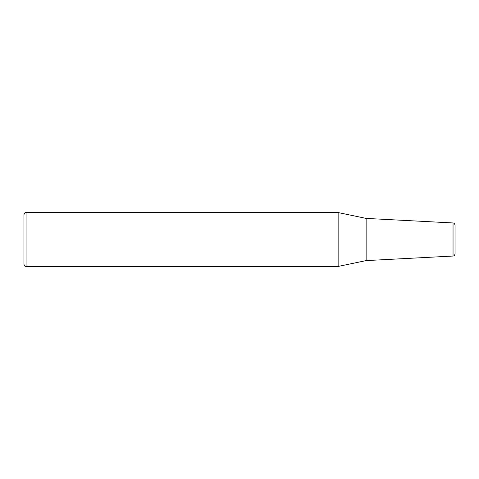 <?xml version="1.0" encoding="UTF-8"?>
<svg xmlns="http://www.w3.org/2000/svg" width="479" height="479" viewBox="0 0 479 479"><rect width="100%" height="100%" fill="white"/><g stroke="black" fill="none" stroke-linecap="round" stroke-linejoin="round"><path stroke-width="0.72" d="M26.07 212.556C25.441 212.963 24.962 211.778 23.95 214.676L23.95 264.324C24.962 267.222 25.441 266.037 26.07 266.444L338.144 266.444L338.144 212.556L26.07 212.556L26.07 266.444M366.136 260.594L453.038 256.043L453.038 222.957L366.136 218.406L366.136 260.594L338.144 266.444M455.05 225.076L455.05 253.924L455.05 225.076C454.068 222.232 453.613 223.376 453.038 222.957M366.136 218.406L338.144 212.556M453.038 256.043C453.613 255.624 454.068 256.768 455.05 253.924"/></g></svg>

